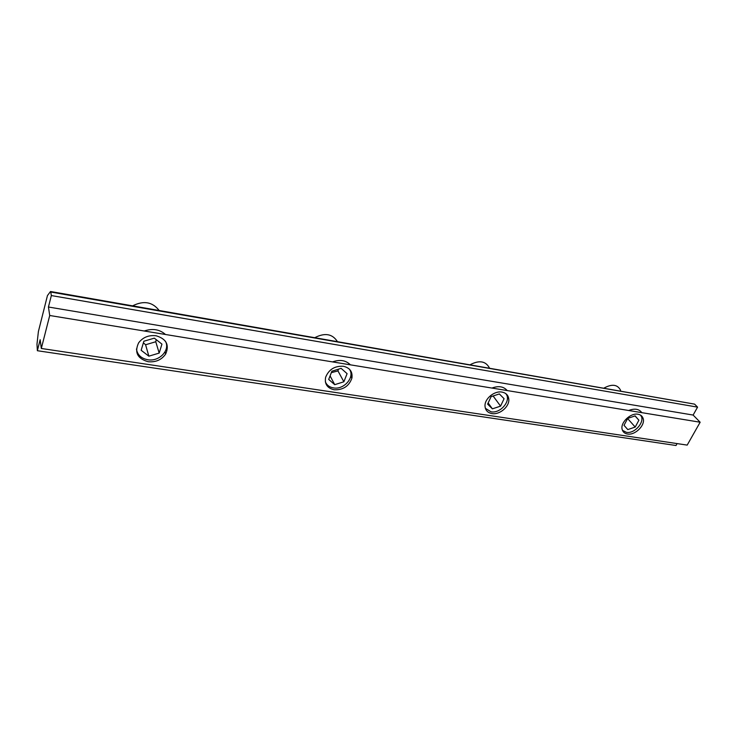 <?xml version="1.0" encoding="UTF-8"?>
<svg xmlns="http://www.w3.org/2000/svg" width="737" height="737" viewBox="0 0 737 737"><rect width="100%" height="100%" fill="white"/><g stroke="black" fill="none" stroke-linecap="round" stroke-linejoin="round"><path stroke-width="1.11" d="M502.008 392.093C506.089 392.922 508.355 395.281 508.797 399.159C509.663 406.529 499.668 415.051 491.938 413.577C487.645 412.748 485.333 410.251 485.01 406.096C484.458 398.781 494.444 390.546 502.008 392.093M343.387 366.261C349.955 367.855 352.793 371.835 351.89 378.192C348.997 386.225 343.083 390.085 334.156 389.781C327.283 388.178 324.437 384.005 325.625 377.28C328.785 369.495 334.709 365.819 343.387 366.261M156.023 335.75C166.341 338.827 169.556 344.916 165.678 354.009C161.596 359.859 155.747 362.429 148.119 361.72C137.395 358.624 134.235 352.332 138.62 342.852C142.867 337.316 148.671 334.948 156.023 335.75M638.049 414.249C640.656 414.728 642.351 416.119 643.115 418.413C645.612 425.111 635.082 435.558 627.445 434.01C624.69 433.531 622.94 432.057 622.212 429.588C619.964 422.881 630.522 412.619 638.049 414.249M50.779 292.045L51.341 295.565L48.439 307.016L49.72 315.491L41.318 348.472L40.157 339.702L37.366 350.72L36.979 344.179L38.388 331.576L47.444 295.592L50.512 291.502L50.779 292.045L694.567 404.125L50.512 291.502M41.318 348.472L687.188 445.102L700.15 422.227L693.121 415.06L697.571 407.137L694.567 404.125M49.72 315.491L700.15 422.227M48.439 307.016L693.121 415.06M51.341 295.565L697.571 407.137M37.366 350.72L676.022 445.507L677.1 443.591M604.119 388.003C612.143 383.719 617.643 384.493 620.609 390.343M641.798 412.646C639.053 408.924 634.677 408.206 628.643 410.491M640.324 415.005C646.119 420.532 635.064 434.148 626.349 432.324L622.443 430.297M638.887 420.219L635.211 427.055L627.804 429.597L624.018 425.313L627.684 418.432L635.147 415.88L638.887 420.219L635.008 415.926M624.027 425.295L627.804 429.597M627.62 418.542L635.211 427.055M470.243 364.668C479.354 359.96 485.757 361.075 489.451 368.012M508.585 398.883L508.705 398.349M507.176 390.555C503.666 386.455 498.59 385.626 491.938 388.058M505.656 393.521C511.92 399.97 500.764 413.789 491.008 411.799L485.37 408.316M504.08 398.708L500.58 406.133L492.39 408.842L487.618 404.116L491.1 396.635L499.364 393.936L504.08 398.708M488.152 402.973L492.39 408.842M493.108 395.981L500.58 406.133M314.966 337.592C324.925 332.544 332.378 333.843 337.343 341.498M351.752 377.952L352.065 377.224M350.379 364.833C345.883 360.273 339.932 359.297 332.525 361.904M349.209 368.988C355.474 376.635 344.234 390.039 333.456 387.902C329.439 387.201 326.74 385.165 325.358 381.812M347.09 373.659L343.875 381.784L334.727 384.668L328.693 379.426L331.88 371.236L341.12 368.353L347.09 373.659M330.075 375.879L334.727 384.668M331.328 372.646L337.97 370.932L338.44 369.182M337.97 370.932L343.875 381.784M132.688 305.818C143.669 300.355 152.467 301.894 159.1 310.424M165.466 334.487C159.662 329.365 152.587 328.205 144.24 331.005M165.364 341.157C170.569 350.057 159.266 361.922 147.759 359.739C141.117 358.412 137.349 354.829 136.456 348.988M161.947 344.115L159.183 353.087L148.846 356.174L141.154 350.287L143.872 341.231L154.319 338.154L161.947 344.115M143.393 342.816L145.594 344.759L148.846 356.174M145.594 344.759L155.765 341.747L156.244 339.656M155.765 341.747L159.183 353.087M507.305 397.179L508.797 399.159M350.775 376.192L351.89 378.192M165.024 351.899L165.678 354.009M641.236 416.35L643.115 418.413"/></g></svg>
